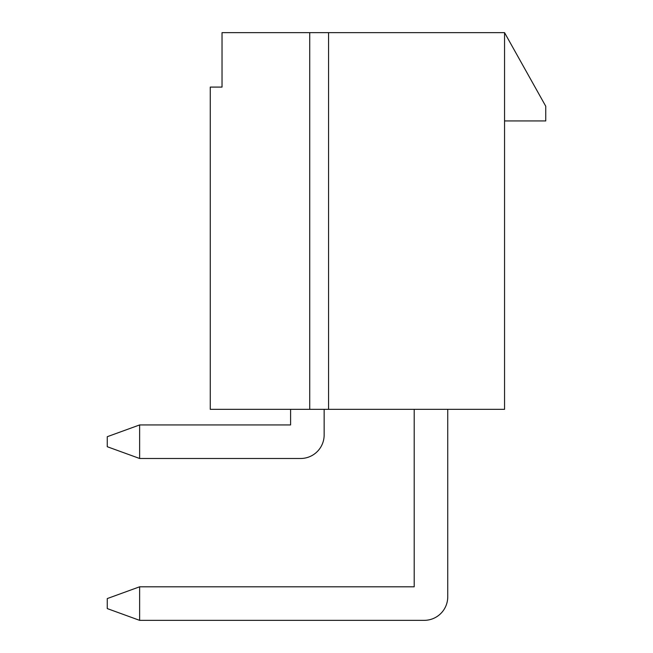 <?xml version="1.0" encoding="UTF-8"?>
<svg xmlns="http://www.w3.org/2000/svg" width="653" height="653" viewBox="0 0 653 653"><rect width="100%" height="100%" fill="white"/><g stroke="black" fill="none" stroke-linecap="round" stroke-linejoin="round"><path stroke-width="0.98" d="M324.149 409.341L324.149 434.947A23.541 23.541 0 0 1 300.6 458.488L139.628 458.488L107.255 446.717L107.255 436.71L139.628 424.94L290.593 424.94L290.593 409.341M139.628 424.94L139.628 458.488M447.746 409.341L447.746 596.809A23.541 23.541 0 0 1 424.205 620.35L139.628 620.35L107.255 608.58L107.255 598.572L139.628 586.802L414.198 586.802L414.198 409.341M139.628 586.802L139.628 620.35M504.549 32.65L504.549 409.341L328.557 409.341L328.557 32.65L504.549 32.65L545.745 106.227L545.745 120.936L504.549 120.936M309.726 409.341L309.726 32.65L222.028 32.65L222.028 87.094L210.258 87.094L210.258 409.341L328.557 409.341M309.726 32.65L328.557 32.65"/></g></svg>
